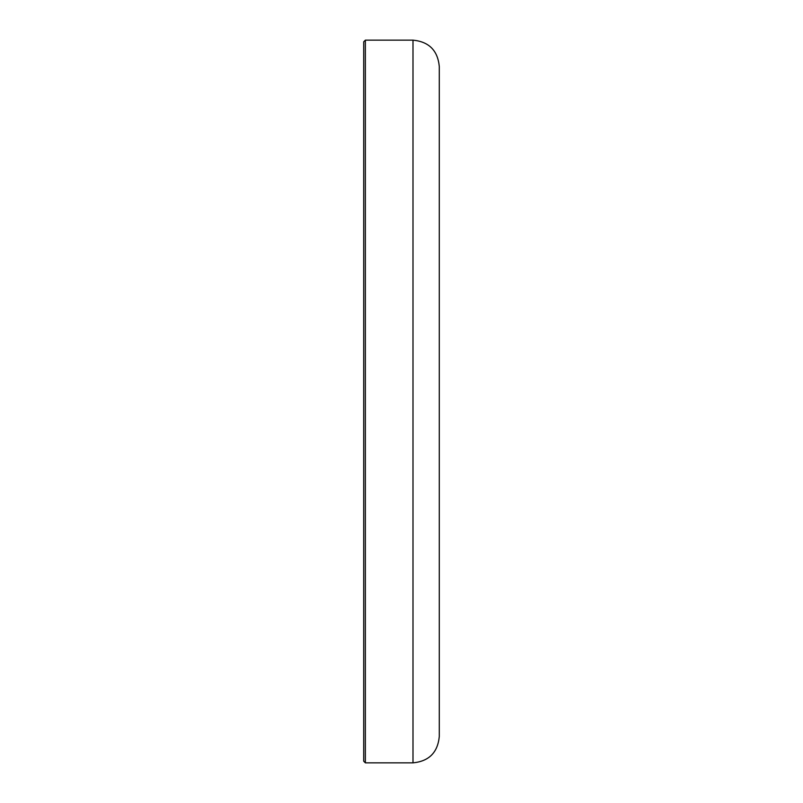 <?xml version="1.0" encoding="UTF-8"?>
<svg xmlns="http://www.w3.org/2000/svg" width="803" height="803" viewBox="0 0 803 803"><rect width="100%" height="100%" fill="white"/><g stroke="black" fill="none" stroke-linecap="round" stroke-linejoin="round"><path stroke-width="1.2" d="M439.281 90.699L439.281 92.957M412.993 762.85C428.963 761.294 437.715 752.531 439.281 736.572L439.281 66.428C437.715 50.469 428.963 41.706 412.993 40.15L365.365 40.15L365.365 762.85L412.993 762.85L412.993 40.15M365.365 762.85L363.719 761.204L363.719 41.796L365.365 40.15"/></g></svg>
